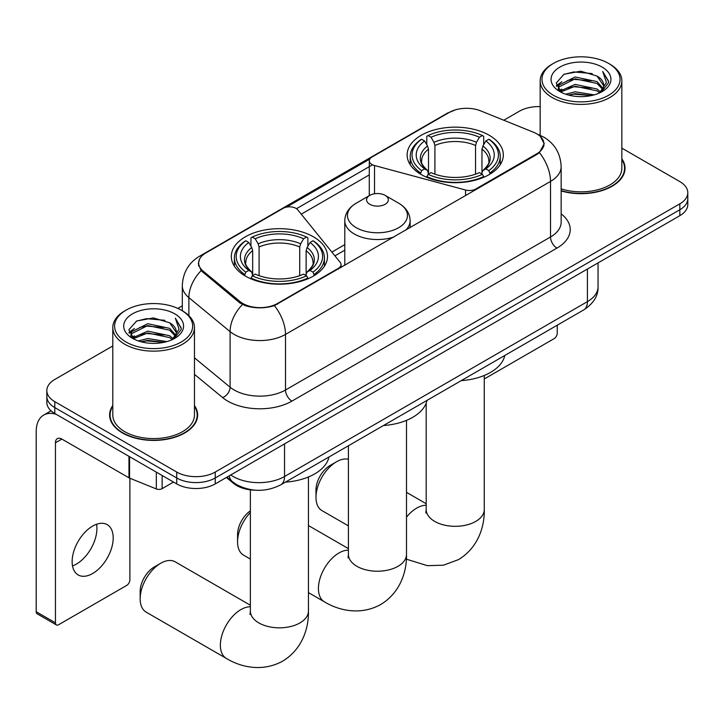 <?xml version="1.0" encoding="UTF-8"?>
<svg xmlns="http://www.w3.org/2000/svg" width="724" height="724" viewBox="0 0 724 724"><rect width="100%" height="100%" fill="white"/><g stroke="black" fill="none" stroke-linecap="round" stroke-linejoin="round"><path stroke-width="1.09" d="M475.813 189.715L475.813 188.982A9.077 5.24 180 0 1 465.559 190.023L374.525 165.525A9.077 5.24 180 0 1 371.946 164.475A9.077 5.24 180 0 1 369.285 160.773A9.077 5.24 180 0 1 371.946 157.072L449.233 112.446A24.498 14.145 0 0 1 480.618 110.862L533.452 132.22A24.498 14.145 0 0 1 536.728 133.804A24.498 14.145 0 0 1 543.905 143.814L543.905 145.977M313.411 236.802A48.101 27.765 0 0 0 261.002 230.784A48.101 27.765 0 0 0 231.309 256.441A48.101 27.765 0 0 0 245.391 276.07A48.101 27.765 0 0 0 297.808 282.089A48.101 27.765 0 0 0 327.501 256.441A48.101 27.765 0 0 0 313.411 236.802M489.243 135.288A48.101 27.765 0 0 0 436.825 129.27A48.101 27.765 0 0 0 407.132 154.927A48.101 27.765 0 0 0 421.223 174.556A48.101 27.765 0 0 0 473.641 180.584A48.101 27.765 0 0 0 503.325 154.927A48.101 27.765 0 0 0 489.243 135.288M277.482 303.492L338.398 268.314A9.077 5.24 180 0 0 341.058 264.613A9.077 5.24 180 0 0 340.208 262.396L297.754 209.842A9.077 5.24 180 0 0 283.12 208.358L205.833 252.975A24.498 14.145 0 0 0 198.657 262.975A24.498 14.145 0 0 0 203.082 271.093L240.078 301.6A24.498 14.145 0 0 0 277.482 303.492L277.482 304.216M475.813 188.982L536.728 153.814A24.498 14.145 0 0 0 543.905 143.814M255.11 490.175A27.222 15.72 180 0 1 233.689 483.478L226.404 477.469M112.79 405.531A44.01 25.412 0 0 0 109.614 415.006A44.01 25.412 0 0 0 122.51 432.97A44.01 25.412 0 0 0 170.475 438.482A44.01 25.412 0 0 0 197.643 415.006A44.01 25.412 0 0 0 194.466 405.531M110.075 417.296A44.01 25.412 0 0 0 109.921 417.965M540.394 136.519L544.222 143.66L539.425 152.637L537.045 154.357L274.405 305.646C264.685 308.569 254.975 308.569 245.264 305.646L239.762 302.858L201.118 270.676L198.331 263.617L199.589 259.111M112.79 345.963L54.807 379.439A27.222 15.72 0 0 0 46.834 390.553L46.834 402.408A27.222 15.72 0 0 0 54.807 413.522L176.728 483.913L176.728 477.985A27.222 15.72 0 0 0 215.236 477.985L679.827 209.761A27.222 15.72 0 0 0 687.8 198.638A27.222 15.72 0 0 1 679.827 209.761L215.236 477.985A27.222 15.72 0 0 1 176.728 477.985L54.807 407.594L176.728 477.985L176.728 472.057A27.222 15.72 0 0 0 215.236 472.057L679.827 203.833A27.222 15.72 0 0 0 687.8 192.711A27.222 15.72 0 0 0 679.827 181.597L621.844 148.121M46.834 396.481A27.222 15.72 0 0 0 54.807 407.594A27.222 15.72 0 0 1 46.834 396.481M286.523 207.118L369.801 159.036M296.487 208.693L371.946 165.126M561.154 190.946A44.01 25.412 0 0 0 625.02 168.267A44.01 25.412 0 0 0 621.844 158.782M540.167 106.627A27.222 15.72 0 0 0 519.398 111.206L503.777 120.229M182.303 305.827L177.833 308.415M46.834 390.553A27.222 15.72 0 0 0 54.807 401.666L176.728 472.057M197.344 417.965A44.01 25.412 0 0 0 197.19 417.296M624.721 171.226A44.01 25.412 0 0 0 624.568 170.547M176.728 483.913A27.222 15.72 0 0 0 215.236 483.913L679.827 215.689A27.222 15.72 0 0 0 687.8 204.566L687.8 192.711M484.275 378.371A4.534 2.615 120 0 0 486.03 377.955L554.05 338.687A4.534 2.615 120 0 0 557.263 333.131L557.263 325.185M553.408 95.278A39.024 22.525 0 0 0 608.594 95.278A39.024 22.525 0 0 0 608.594 63.413L609.88 64.155A40.834 23.575 0 0 1 621.844 80.826A40.834 23.575 0 0 1 596.63 102.609A40.834 23.575 0 0 1 552.131 97.496A40.834 23.575 0 0 1 540.167 80.826A40.834 23.575 0 0 1 552.131 64.155L553.408 63.413A39.024 22.525 0 0 0 553.408 95.278M561.154 188.864A40.834 23.575 0 0 0 621.844 168.267L621.844 80.826M561.154 190.647A43.558 25.15 0 0 0 624.568 168.267A43.558 25.15 0 0 0 621.844 159.515M565.716 94.21L575.137 91.803L594.223 94.862M568.412 95.034L575.137 93.649L591.436 95.55L573.861 94.156L568.602 95.079M559.869 91.161L575.137 84.391L597.047 89.016L600.576 91.939M560.783 91.957L575.137 86.246L597.047 90.871L599.599 92.817M558.584 89.93L558.313 88.102L559.091 85.007L575.137 76.979L597.047 81.604L603.047 88.409M558.385 89.025L559.091 86.862L575.137 78.835L597.047 83.459L602.612 89.296M599.363 93.007A22.688 13.095 0 0 0 603.689 85.314A22.688 13.095 0 0 0 597.047 76.047L603.68 85.758M602.178 67.124A29.946 17.295 0 0 0 559.896 67.079A29.946 17.295 0 0 0 559.697 91.495A29.946 17.295 0 0 0 559.824 91.568A29.946 17.295 0 0 0 602.314 91.495A29.946 17.295 0 0 0 602.178 67.124M597.047 76.047L580.748 71.187L563.996 74.264L556.231 83.043L561.381 92.4M601.219 92.102L608.459 82.925L608.603 81.278L602.712 71.441L606.422 82.464L599.599 92.898M609.88 64.155L608.594 63.413A39.024 22.525 0 0 0 553.408 63.413M602.712 71.441L608.594 81.649M563.607 74.454L573.861 71.929L592.241 73.576M556.521 86.382L559.869 83.749M567.245 80.617L573.861 79.332L591.589 80.789M567.245 88.029L573.861 86.744L591.589 88.201M556.331 85.649L561.824 81.749M559.254 90.636L561.824 89.152M315.981 497.334L315.981 489.922A19.964 11.53 -60 0 1 330.099 465.469L336.515 461.767A29.041 16.77 120 0 0 315.981 497.334A29.041 16.77 120 0 0 321.999 510.628L348.416 525.877M420.354 174.05L421.649 170.611A43.196 24.942 0 0 1 421.649 139.243L424.617 140.954A39.024 22.525 0 0 0 424.617 168.891L427.549 170.565L428.499 174.068M428.499 172.638L428.499 149.171L427.549 146.004L424.617 140.954M426.771 144.673L426.771 136.275L428.065 135.533A43.196 24.942 0 0 1 482.401 135.533L479.424 137.252A39.024 22.525 0 0 0 431.033 137.252L433.966 142.302L434.916 145.47L434.916 174.158M475.55 174.158L475.55 145.47L476.492 142.302L479.424 137.252M461.233 380.634A49.911 28.815 0 0 0 504.782 355.484M426.771 176.538A45.015 25.992 0 0 0 483.686 176.538L482.401 174.312A43.196 24.942 0 0 1 428.065 174.312L426.771 177.308M483.686 177.308L483.686 176.538M421.649 139.243L420.354 139.976A45.015 25.992 0 0 0 410.218 156.402A45.015 25.992 0 0 0 420.354 172.837M482.401 135.533L483.686 136.275L483.686 144.673M428.065 174.312L431.033 172.602A39.024 22.525 0 0 0 479.424 172.602L482.401 174.312M424.617 168.891L421.649 170.611M431.033 137.252L428.065 135.533M427.549 146.004A34.906 20.154 0 0 0 427.549 170.565L427.712 170.674C422.753 165.877 420.734 162.619 421.658 160.909A33.576 19.385 0 0 1 428.499 149.171M490.103 172.837A45.015 25.992 0 0 0 500.239 156.402A45.015 25.992 0 0 0 490.103 139.976L488.818 139.243A43.196 24.942 0 0 1 488.818 170.611L490.103 174.05M488.818 170.611L485.849 168.891A39.024 22.525 0 0 0 485.849 140.954L488.818 139.243M485.849 140.954L482.908 146.004L481.967 149.171L481.967 172.638L482.908 170.565L485.849 168.891M481.967 149.171A33.576 19.385 0 0 1 488.809 160.909C489.723 162.629 487.704 165.887 482.745 170.674L482.908 170.565A34.906 20.154 0 0 0 482.908 146.004M481.967 174.068L481.967 172.638M348.416 459.278A29.041 16.77 120 0 0 336.515 461.767L330.099 465.469M140.157 598.839L140.157 591.436A19.964 11.53 -60 0 1 154.275 566.983L160.692 563.272A29.041 16.77 120 0 0 140.157 598.839A29.041 16.77 120 0 0 146.167 612.133L226.386 658.451A29.041 16.77 -60 0 1 221.933 635.174A29.041 16.77 -60 0 1 240.902 609.59A29.041 16.77 -60 0 1 250.368 606.793M244.531 275.563L245.816 272.124A43.196 24.942 0 0 1 245.816 240.748L248.794 242.468A39.024 22.525 0 0 0 248.794 270.405L251.726 272.07L252.667 275.572M252.667 274.143L252.667 250.685L251.726 247.518L248.794 242.468M250.947 246.187L250.947 237.78L252.242 237.047A43.196 24.942 0 0 1 306.569 237.047L303.6 238.757A39.024 22.525 0 0 0 255.21 238.757L258.142 243.816L259.092 246.984L259.092 275.672M299.718 275.672L299.718 246.984L300.668 243.816L303.6 238.757M285.401 482.148A49.911 28.815 0 0 0 328.958 456.998M250.947 278.052A45.015 25.992 0 0 0 307.863 278.052L306.569 275.826A43.196 24.942 0 0 1 252.242 275.826L250.947 278.821M307.863 278.821L307.863 278.052M245.816 240.748L244.531 241.49A45.015 25.992 0 0 0 234.395 257.916A45.015 25.992 0 0 0 244.531 274.351M306.569 237.047L307.863 237.78L307.863 246.187M252.242 275.826L255.21 274.115A39.024 22.525 0 0 0 303.6 274.115L306.569 275.826M248.794 270.405L245.816 272.124M255.21 238.757L252.242 237.047M251.726 247.518A34.906 20.154 0 0 0 251.726 272.07L251.889 272.179C246.929 267.391 244.911 264.133 245.825 262.414A33.576 19.385 0 0 1 252.667 250.685M314.279 274.351A45.015 25.992 0 0 0 324.415 257.916A45.015 25.992 0 0 0 314.279 241.49L312.985 240.748A43.196 24.942 0 0 1 312.985 272.124L314.279 275.563M312.985 272.124L310.017 270.405A39.024 22.525 0 0 0 310.017 242.468L312.985 240.748M310.017 242.468L307.085 247.518L306.134 250.685L306.134 274.143L307.085 272.07L310.017 270.405M306.134 250.685A33.576 19.385 0 0 1 312.985 262.414C313.899 264.142 311.872 267.4 306.922 272.179L307.085 272.07A34.906 20.154 0 0 0 307.085 247.518M306.134 275.572L306.134 274.143M250.368 605.228L175.208 561.833A29.041 16.77 120 0 0 160.692 563.272L154.275 566.983M250.368 512.511A29.041 16.77 120 0 0 237.562 541.86L237.562 534.457A19.964 11.53 -60 0 1 250.368 510.836M237.562 541.86A29.041 16.77 120 0 0 243.581 555.154L250.368 559.073M405.63 230.232A32.671 18.86 0 0 0 410.128 220.675C409.884 213.408 406.074 207.58 398.68 203.191L385.159 195.38A10.887 6.29 0 0 0 369.756 195.38A10.887 6.29 0 0 0 369.756 204.277A10.887 6.29 0 0 0 385.159 204.277A10.887 6.29 0 0 0 385.159 195.38L398.68 203.191A30.01 17.331 0 0 1 398.68 227.689A30.01 17.331 0 0 1 356.235 227.689A30.01 17.331 0 0 1 356.235 203.191C348.841 207.58 345.031 213.408 344.787 220.675A32.671 18.86 0 0 0 354.353 234.015A32.671 18.86 0 0 0 394.001 236.947M383.458 425.531A49.911 28.815 0 0 0 427.006 400.39M96.545 524.266A29.041 16.77 -60 0 1 76.382 564.096A29.041 16.77 -60 0 1 72.509 565.906M92.672 573.499A29.041 16.77 120 0 0 111.641 547.905A29.041 16.77 120 0 0 107.188 524.638A29.041 16.77 120 0 0 92.672 526.077A29.041 16.77 120 0 0 73.694 551.67A29.041 16.77 120 0 0 78.147 574.937A29.041 16.77 120 0 0 92.672 573.499M162.131 475.487L162.131 488.637L173.525 482.066M56.164 414.309A36.3 20.96 -120 0 0 43.721 415.06A36.3 20.96 -120 0 0 36.2 431.676L36.2 611.735L55.449 622.848L55.449 442.789A9.077 5.24 60 0 1 57.332 438.635A9.077 5.24 60 0 1 61.866 439.088L128.963 477.822L128.963 456.337M55.449 622.848A4.534 2.615 120 0 0 56.391 624.93L37.141 613.807A4.534 2.615 -60 0 1 36.2 611.735M56.391 624.93A4.534 2.615 120 0 0 58.662 624.703L126.682 585.426A4.534 2.615 120 0 0 129.886 579.87L129.886 478.247M162.131 488.637A4.534 2.615 180 0 1 156.321 488.935L129.569 478.121A4.534 2.615 180 0 1 128.963 477.822M126.039 342.018A39.024 22.525 0 0 0 181.226 342.018A39.024 22.525 0 0 0 181.226 310.153L182.511 310.895A40.834 23.575 0 0 1 194.466 327.574A40.834 23.575 0 0 1 169.262 349.348A40.834 23.575 0 0 1 124.754 344.244A40.834 23.575 0 0 1 112.79 327.574A40.834 23.575 0 0 1 124.754 310.895L126.039 310.153A39.024 22.525 0 0 0 126.039 342.018M112.79 327.574L112.79 415.006A40.834 23.575 0 0 0 124.754 431.676A40.834 23.575 0 0 0 169.262 436.789A40.834 23.575 0 0 0 194.466 415.006L194.466 327.574M112.79 406.255A43.558 25.15 0 0 0 110.075 415.006A43.558 25.15 0 0 0 122.827 432.789A43.558 25.15 0 0 0 170.303 438.237A43.558 25.15 0 0 0 197.19 415.006A43.558 25.15 0 0 0 194.466 406.255M138.347 340.959L147.759 338.542L166.855 341.601M141.035 341.773L147.759 340.398L164.058 342.298M132.474 337.936L147.759 331.13L169.669 335.755L173.199 338.678M133.406 338.696L147.759 332.986L169.669 337.61L172.222 339.556M131.216 336.669L130.944 334.841L131.714 331.746L147.759 323.719L169.669 328.343L175.67 335.158M131.017 335.764L131.714 333.601L147.759 325.574L169.669 330.198L175.244 336.036M171.995 339.746A22.688 13.095 0 0 0 176.321 332.054A22.688 13.095 0 0 0 169.669 322.786L176.303 332.497M174.81 313.863A29.946 17.295 0 0 0 132.519 313.827A29.946 17.295 0 0 0 132.329 338.235A29.946 17.295 0 0 0 132.456 338.316A29.946 17.295 0 0 0 174.937 338.235A29.946 17.295 0 0 0 174.81 313.863M169.669 322.786L153.37 317.927L136.619 321.003L128.854 329.782L134.003 339.14M173.851 338.841L181.081 329.664L181.226 328.017L175.344 318.18L179.054 329.203L172.231 339.637M182.511 310.895L181.226 310.153A39.024 22.525 0 0 0 126.039 310.153M175.344 318.18L181.226 328.388M136.23 321.203L146.492 318.669L164.864 320.316M129.153 333.121L132.501 330.497M139.868 327.357L146.492 326.081L164.212 327.529M139.868 334.769L146.492 333.483L164.212 334.941M141.225 341.828L146.492 340.895L164.04 342.298M128.963 332.397L134.456 328.488M131.877 337.375L134.456 335.9M338.398 269.047L338.398 268.314M203.082 271.093L203.082 272.613M240.078 301.6L240.078 303.112M536.728 153.814L536.728 154.538M233.689 482.673L233.689 483.478M465.559 195.634L465.559 190.023M374.525 193.77L374.525 165.525M561.154 213.861A45.377 26.2 180 0 1 556.937 248.106L291.917 401.114A9.077 5.24 60 0 1 285.5 390.001L550.521 236.983A36.3 20.96 0 0 0 561.154 222.168L561.154 166.592A36.3 20.96 180 0 1 550.521 181.416A31.766 18.335 -120 0 0 539.425 152.637M291.917 401.114A45.377 26.2 180 0 1 227.743 401.114A45.377 26.2 180 0 1 222.666 397.612L194.466 374.362M242.468 304.542A31.766 21.24 129.5 0 0 230.096 331.628L230.096 387.195A36.3 20.96 0 0 0 234.169 390.001A36.3 20.96 0 0 0 285.5 390.001L285.5 334.425A36.3 20.96 180 0 1 234.169 334.425A36.3 20.96 180 0 1 230.096 331.628L188.874 297.636A36.3 20.96 180 0 1 182.303 285.609L182.303 310.777M561.154 166.592C560.539 153.542 554.801 143.759 543.941 137.234L539.362 134.999A31.766 14.878 112 0 0 538.013 134.61M274.405 305.646A31.766 18.335 60 0 1 285.5 334.425L550.521 181.416L550.521 236.983A9.077 5.24 60 0 0 556.937 248.106M202.937 254.984A31.766 18.335 -120 0 0 199.516 256.251C188.656 262.776 182.919 272.559 182.303 285.609M199.516 256.251L446.889 113.433A31.766 18.335 60 0 1 449.296 112.41M201.118 270.676A31.766 21.24 129.5 0 0 188.874 297.636L188.874 315.655M301.256 214.177L369.285 174.9M215.236 472.057L215.236 483.913M679.827 203.833L679.827 215.689M54.807 401.666L54.807 413.522M194.466 357.819L230.096 387.195A9.077 6.073 -50.5 0 1 222.666 397.612M344.787 244.622L331.873 252.079M230.766 474.953A36.3 20.96 0 0 0 233.2 476.51A36.3 20.96 0 0 0 284.541 476.51L587.417 301.637A36.3 20.96 0 0 0 598.051 286.822C598.323 295.826 593.517 303.537 583.662 309.944L280.776 484.818A18.154 10.48 60 0 0 284.541 476.51L284.541 443.903M587.417 269.038L587.417 301.637A18.154 10.48 60 0 1 583.662 309.944M229.291 475.795A18.154 12.136 129.5 0 0 232.458 481.704L226.947 477.152M484.275 375.457L484.275 509.551A29.041 16.77 180 0 1 475.768 521.407A29.041 16.77 180 0 1 434.699 521.407A29.041 16.77 180 0 1 426.192 509.551L425.812 512.981M406.499 517.135A29.041 16.77 -60 0 1 416.725 508.076A29.041 16.77 -60 0 1 426.192 505.28M475.55 145.47A33.576 19.385 0 0 0 434.916 145.47M476.492 142.302A34.906 20.154 0 0 0 433.966 142.302M308.442 476.971L308.442 611.065A29.041 16.77 180 0 1 299.935 622.921A29.041 16.77 180 0 1 258.866 622.921A29.041 16.77 180 0 1 250.368 611.065L249.988 614.495M299.718 246.984A33.576 19.385 0 0 0 259.092 246.984M300.668 243.816A34.906 20.154 0 0 0 258.142 243.816M406.499 420.363L406.499 554.457A29.041 16.77 180 0 1 397.992 566.313A29.041 16.77 180 0 1 356.923 566.313A29.041 16.77 180 0 1 348.416 554.457L348.036 557.887M406.499 554.457C406.888 571.245 400.508 592.567 380.697 604.531C360.434 615.699 338.787 610.567 324.433 601.834A29.041 16.77 -60 0 1 319.981 578.567A29.041 16.77 -60 0 1 338.959 552.973A29.041 16.77 -60 0 1 348.416 550.177M55.449 442.789L61.866 439.088M129.569 456.69L129.569 478.121M156.321 488.935L156.321 472.129M369.285 195.652L369.285 160.773M198.657 262.975L198.657 265.989M341.058 267.509L341.058 264.613M446.889 113.433L455.188 109.921M539.362 134.999L537.389 134.202M344.787 250.151L334.913 255.844M280.776 484.818C266.17 492.157 251.563 492.157 236.965 484.818L232.458 481.704M598.051 286.822L598.051 262.893M624.568 171.905L624.568 168.267M558.313 89.604L558.313 88.102M540.167 135.334L540.167 80.826M484.275 509.551C484.664 526.339 478.283 547.661 458.473 559.634L443.45 565.191L427.377 565.67L406.354 559.163M410.218 164.71L410.218 156.402M500.239 164.71L500.239 156.402M426.192 503.714L406.499 492.347M426.192 403.15L426.192 509.551M308.442 611.065C308.831 627.853 302.46 649.175 282.65 661.148C262.387 672.306 240.73 667.184 226.386 658.451M234.395 266.224L234.395 257.916M324.415 266.224L324.415 257.916M250.368 489.84L250.368 611.065M324.433 601.834L308.442 592.603M410.128 227.635L410.128 220.675M344.787 265.355L344.787 220.675M369.756 195.38L356.235 203.191M348.416 548.62L308.442 525.543M348.416 445.767L348.416 554.457M43.721 415.06L51.06 410.816M197.19 418.644L197.19 415.006M130.944 336.352L130.944 334.841M110.075 418.644L110.075 415.006"/></g></svg>
